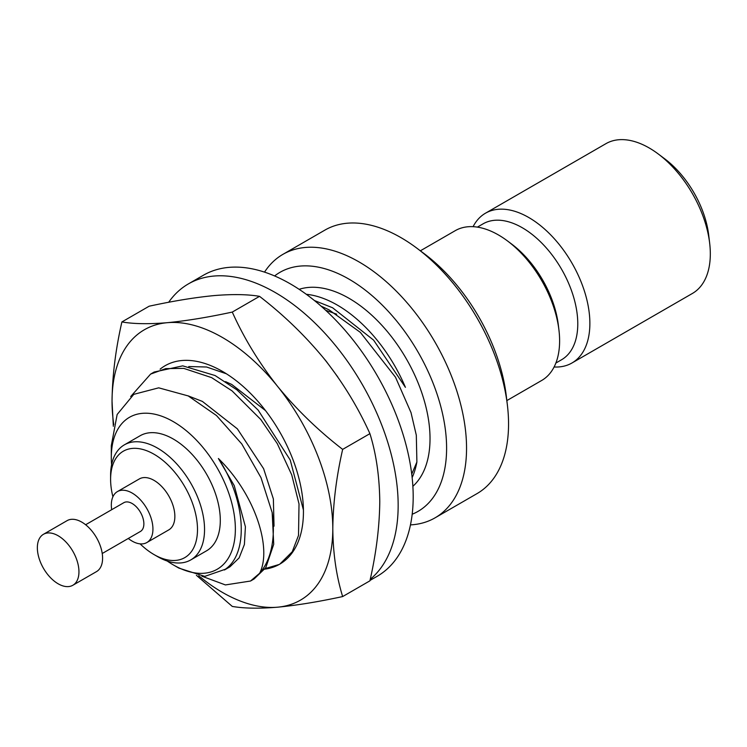 <?xml version="1.0" encoding="UTF-8"?>
<svg xmlns="http://www.w3.org/2000/svg" width="747" height="747" viewBox="0 0 747 747"><rect width="100%" height="100%" fill="white"/><g stroke="black" fill="none" stroke-linecap="round" stroke-linejoin="round"><path stroke-width="1.12" d="M111.602 464.718A87.726 50.647 60 0 1 111.303 457.472L111.303 445.679L117.148 414.482L133.788 394.341L158.709 387.833L188.197 395.919L216.49 415.537L241.795 443.961L261.011 477.707L272.179 512.582A114.58 66.156 60 0 1 259.629 573.266L250.516 581.035L225.407 584.929L201.867 576.189M130.697 396.536L150.605 374.098L165.759 368.616L183.734 368.374L211.597 377.618L232.065 390.886L260.722 419.431L277.296 443.653L291.741 474.896L299.015 503.917L298.52 535.403L292.254 551.734L279.873 564.078M272.179 512.582L273.719 544.283L265.764 567.72L254.055 578.99L250.516 581.035M150.605 374.098L154.162 372.034L182.744 365.853L215.117 375.545L236.939 389.878L258.126 410.084L290.228 460.031L303.431 510.033M321.014 306.093L329.035 309.837L360.362 332.387L395.499 377.198L411.018 412.624L416.312 435.221L416.891 462.001L411.737 474.13M314.384 300.509L332.583 307.764L373.612 340.137L405.416 387.338A114.58 66.156 -120 0 0 337.28 305.065A114.58 66.156 -120 0 0 306.289 294.29M412.139 477.641A114.58 66.156 -120 0 0 416.891 462.001M299.145 289.322A114.58 66.156 60 0 1 349.008 298.296A114.58 66.156 60 0 1 421.822 392.875A114.58 66.156 60 0 1 412.867 486.306M111.303 457.472A87.726 50.647 60 0 1 173.332 421.653A87.726 50.647 60 0 1 235.361 529.1A87.726 50.647 60 0 1 173.332 564.909A87.726 50.647 60 0 1 167.207 561.025M259.629 573.266C272.179 548.793 255.689 494.878 218.395 458.518C245.884 499.986 249.087 553.2 225.249 569.289L204.781 576.376L178.897 568.122L173.332 564.909M473.084 226.677A86.475 49.928 60 0 1 485.485 213.203L605.929 143.667A86.475 49.928 60 0 1 649.171 147.953A86.475 49.928 60 0 1 658.2 153.938L664.737 158.84A73.86 42.644 60 0 1 708.679 234.941L709.65 243.055A86.475 49.928 60 0 1 692.413 293.45L571.959 362.995A86.475 49.928 60 0 1 554.097 366.992M658.2 153.938A86.475 49.928 60 0 1 709.65 243.055M485.485 213.203A86.475 49.928 60 0 1 528.727 217.489A86.475 49.928 60 0 1 585.218 293.692A86.475 49.928 60 0 1 571.959 362.995M477.398 227.116L483.057 223.848A78.472 45.306 60 0 1 522.293 227.742A78.472 45.306 60 0 1 573.556 296.895A78.472 45.306 60 0 1 561.529 359.774L555.871 363.042M420.365 250.805L455.231 230.674A86.475 49.928 60 0 1 498.464 234.96A86.475 49.928 60 0 1 507.493 240.945L511.639 244.054A78.472 45.306 60 0 1 558.326 324.917L558.943 330.062A86.475 49.928 60 0 1 541.706 380.456L506.849 400.588M507.493 240.945A86.475 49.928 60 0 1 558.943 330.062M264.522 272.123A152.127 87.829 60 0 1 282.917 254.353L324.908 230.104A152.127 87.829 60 0 1 400.971 237.639A152.127 87.829 60 0 1 416.854 248.172L424.352 253.793A137.653 79.471 60 0 1 506.251 395.639L507.372 404.939A152.127 87.829 60 0 1 477.044 493.599L435.043 517.848A152.127 87.829 60 0 1 410.458 524.889M416.854 248.172A152.127 87.829 60 0 1 507.372 404.939M282.917 254.353A152.127 87.829 60 0 1 358.98 261.889A152.127 87.829 60 0 1 458.359 395.947A152.127 87.829 60 0 1 435.043 517.848M274.616 275.951A138.027 79.696 60 0 1 349.008 279.154A138.027 79.696 60 0 1 440.618 405.892A138.027 79.696 60 0 1 412.185 514.235M110.603 479.331L110.603 475.26A66.427 38.349 60 0 1 124.366 444.848L140.119 435.753A66.427 38.349 60 0 1 173.332 439.049A66.427 38.349 60 0 1 216.723 497.577A66.427 38.349 60 0 1 206.545 550.81L190.793 559.905A66.427 38.349 60 0 1 157.58 556.618L154.05 554.582A61.441 35.473 -120 0 0 197.497 529.502A61.441 35.473 -120 0 0 154.05 454.241A61.441 35.473 -120 0 0 110.603 479.331A61.441 35.473 -120 0 0 112.909 496.783M124.366 444.848A66.427 38.349 60 0 1 157.58 448.144A66.427 38.349 60 0 1 200.971 506.681A66.427 38.349 60 0 1 190.793 559.905M140.091 543.863A61.441 35.473 -120 0 0 154.05 554.582M111.686 509.697A29.422 16.985 60 0 1 117.419 491.591L139.344 478.93A29.422 16.985 60 0 1 154.05 480.386A29.422 16.985 60 0 1 173.276 506.317A29.422 16.985 60 0 1 168.766 529.894L146.842 542.546A29.422 16.985 60 0 1 128.288 538.466M117.419 491.591A29.422 16.985 60 0 1 132.135 493.048A29.422 16.985 60 0 1 151.352 518.969A29.422 16.985 60 0 1 146.842 542.546M85.625 524.749L123.825 502.684A16.602 9.59 60 0 1 132.135 503.506A16.602 9.59 60 0 1 142.976 518.147A16.602 9.59 60 0 1 140.436 531.453L102.227 553.508M43.447 534.301L67.071 520.659A29.422 16.985 60 0 1 81.778 522.116A29.422 16.985 60 0 1 101.004 548.046A29.422 16.985 60 0 1 96.494 571.623L72.861 585.256A29.422 16.985 60 0 1 43.447 568.271A29.422 16.985 60 0 1 43.447 534.301A29.422 16.985 60 0 1 58.154 535.758A29.422 16.985 60 0 1 77.371 561.688A29.422 16.985 60 0 1 72.861 585.256M325.655 310.266L336.692 314.179M218.395 458.518L234.241 485.606L245.408 526.775L244.4 544.479L239.133 557.888L229.983 566.786L224.427 569.998M187.927 395.779L202.381 401.41L237.35 428.834L263.598 468.658L273.374 498.977L274.018 526.177M225.529 381.624L231.738 384.462L265.521 410.598M324.077 358.672A144.806 83.608 60 0 1 326.458 361.595L337.719 376.871M370.241 579.327A173.799 100.341 -120 0 0 357.804 376.955A173.799 100.341 -120 0 0 188.365 283.916A173.799 100.341 -120 0 0 168.663 302.283M369.998 580.419L377.188 576.273A173.799 100.341 -120 0 0 377.198 375.582A173.799 100.341 -120 0 0 203.399 275.241L188.365 283.916M188.776 366.534L206.602 367.01L225.743 373.565M265.185 568.579L279.191 564.471A114.58 66.156 -120 0 0 303.441 511.723A114.58 66.156 -120 0 0 222.419 371.38A114.58 66.156 -120 0 0 160.11 369.167M264.783 569.149A114.58 66.156 -120 0 0 279.191 564.471M198.73 575.75A156.104 90.126 -120 0 0 277.613 607.19A156.104 90.126 -120 0 0 332.798 528.671A156.104 90.126 -120 0 0 277.613 386.423A156.104 90.126 -120 0 0 167.235 322.695A156.104 90.126 -120 0 0 112.041 401.214A156.104 90.126 -120 0 0 113.749 424.548M196.377 575.274L232.28 606.424C244.008 608.45 259.116 608.702 277.613 607.19C296.69 605.35 318.371 601.811 342.658 596.564L369.914 580.83C376.236 553.051 379.523 526.626 379.775 501.554C379.476 476.474 376.189 453.84 369.914 433.652C358.187 407.601 343.078 382.819 324.581 359.307C305.504 336.057 283.823 315.075 259.536 296.344C247.808 294.318 232.7 294.066 214.202 295.579C195.126 297.409 173.444 300.957 149.157 306.205L121.901 321.938C115.617 349.372 112.33 375.797 112.041 401.214L113.339 426.285M342.658 596.564C336.337 576.086 333.05 553.452 332.798 528.671C333.097 503.254 336.383 476.829 342.658 449.386L369.914 433.652M342.658 449.386C318.343 430.608 296.662 409.617 277.613 386.423C259.069 362.874 243.961 338.092 232.28 312.078L259.536 296.344M232.28 312.078C207.965 317.316 186.283 320.865 167.235 322.695C148.69 324.226 133.582 323.974 121.901 321.938"/></g></svg>
